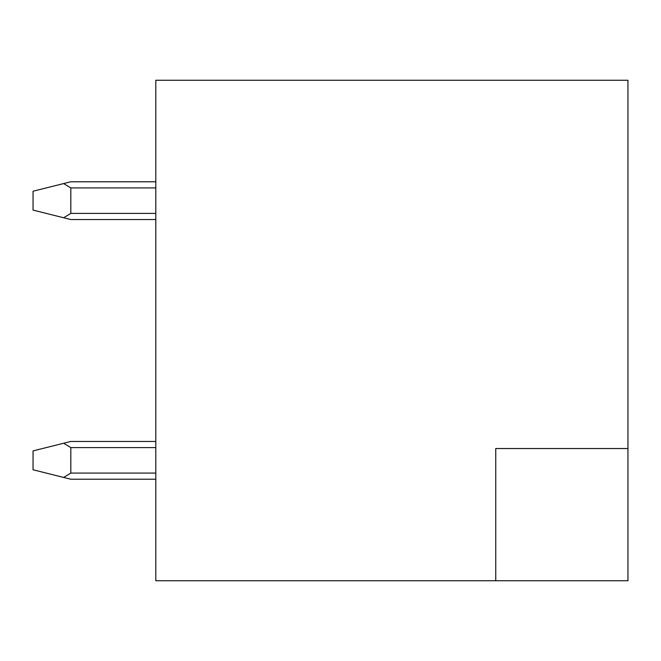 <?xml version="1.0" encoding="UTF-8"?>
<svg xmlns="http://www.w3.org/2000/svg" width="661" height="661" viewBox="0 0 661 661"><rect width="100%" height="100%" fill="white"/><g stroke="black" fill="none" stroke-linecap="round" stroke-linejoin="round"><path stroke-width="0.99" d="M627.95 448.538L627.95 80.262L155.806 80.262L155.806 580.738L495.75 580.738L495.75 448.538L627.95 448.538L627.95 580.738L495.75 580.738M155.806 181.775L70.818 181.775L33.05 191.219L33.05 210.107L70.818 219.543L155.806 219.543M63.63 183.576L70.818 187.914L70.818 213.412L63.63 217.75M155.806 441.457L70.818 441.457L33.05 450.893L33.05 469.781L70.818 479.225L155.806 479.225M63.63 443.25L70.818 447.588L70.818 473.086L63.63 477.424M155.806 187.914L70.818 187.914M155.806 213.412L70.818 213.412M155.806 473.086L70.818 473.086M155.806 447.588L70.818 447.588"/></g></svg>
